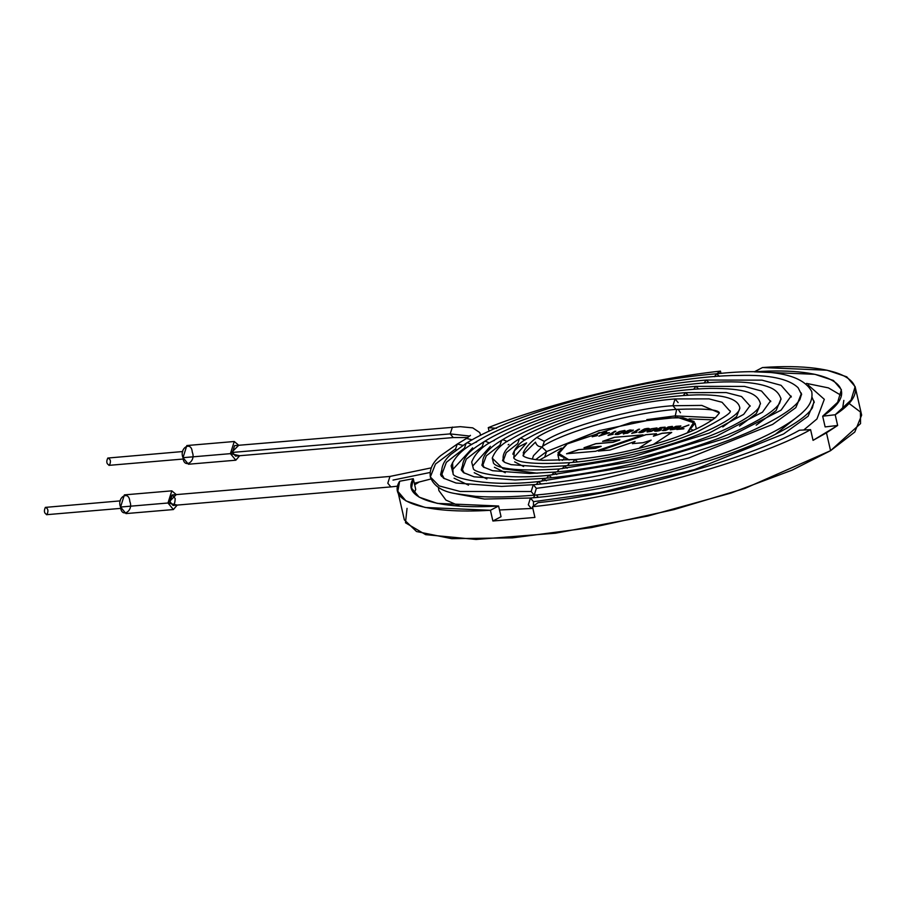 <?xml version="1.0" encoding="UTF-8"?>
<svg xmlns="http://www.w3.org/2000/svg" width="907" height="907" viewBox="0 0 907 907"><rect width="100%" height="100%" fill="white"/><g stroke="black" fill="none" stroke-linecap="round" stroke-linejoin="round"><path stroke-width="1.36" d="M397.81 491.277L399.658 481.243L413.275 478.703L411.529 488.136L419.147 497.149L437.265 503.374L498.589 506.004L501.049 516.718L492.886 521.003L490.426 510.29L425.19 507.478L405.917 500.868L397.81 491.277L404.352 519.858L416.517 531.525L451.697 538.667L512.421 537.874L591.681 527.534L674.15 509.575L744.976 488.363L830.563 450.677L826.47 432.82L813.046 440.36L837.649 425.474L825.132 426.914L822.672 416.2L837.649 402.277L841.39 389.693L833.442 380.487L814.894 374.308L754.318 371.825L762.481 367.539L827.048 370.215L846.764 376.824L855.131 386.654L851.083 400.01L835.2 414.748L837.649 425.474L826.47 432.82L830.563 450.677L854.791 432.038L861.65 415.123L855.108 386.541M687.257 432.911L694.161 421.551L682.971 417.753L658.459 418.172L598.733 430.712L567.192 443.954L557.918 452.854L569.177 459.985L557.862 454.622L567.192 443.954L631.839 422.22L677.529 417.379L695.057 423.206L687.257 432.911M680.84 425.984L675.919 426.324L672.62 428.206L677.971 427.548C671.996 428.932 671.316 428.535 675.919 426.324L680.84 425.984L677.416 428.365L670.262 429.85L677.983 427.56L670.658 429.204L670.262 429.85L675.726 429.09L680.84 425.927M658.584 429.056L664.071 427.458L663.584 428.047L664.638 427.957L663.584 428.047L664.071 427.458L657.711 429.737C654.911 430.916 655.228 431.21 658.686 430.621L661.362 429.85L659.185 430.757C654.435 431.641 653.55 431.347 656.543 429.85L658.482 429.396L657.416 429.204L660.273 427.605L665.182 427.152L664.638 427.957L665.182 427.152L660.273 427.605L657.416 429.204L658.493 429.385L654.537 431.04L658.686 430.621C655.228 431.21 654.911 430.916 657.711 429.737L660.693 429.056L658.505 428.966L660.715 429.147L658.527 429.056M644.866 430.564L648.664 429.374C649.911 428.206 648.528 428.07 644.514 428.943L641.521 430.564L642.553 430.859L641.521 430.564L644.514 428.943C648.528 428.07 649.911 428.206 648.664 429.374L644.866 430.564L645.58 430.814L643.052 432.163C638.494 433.013 637.7 432.696 640.648 431.233L642.519 430.78L638.687 432.412L643.052 432.163L645.58 430.814L644.854 430.576L645.591 430.893L644.866 430.666M633.109 430.349L630.082 429.975L623.177 433.365L623.494 433.965L632.462 430.904L623.494 433.965L623.177 433.365L627.338 430.848L630.082 429.975L633.109 430.349L632.462 430.904L633.301 430.065M608.03 435.371L615.842 431.165L610.615 434.317L612.86 434.351L608.03 435.371L612.86 434.351L610.615 434.317L614.844 431.244L608.03 435.371M592.214 436.721L600.026 432.503L594.811 435.666L597.044 435.7L592.214 436.721L597.044 435.7L594.811 435.666L599.039 432.594L592.214 436.721M601.137 446.289L584.017 447.741L595.831 443.67L613.019 442.208L619.821 439.861L602.622 441.324L614.288 437.321L643.029 434.872L595.593 451.267L566.58 453.738L578.439 449.657L595.502 448.205L601.137 446.289L595.525 448.296L601.16 446.38L595.525 448.296L578.439 449.657L595.525 448.296L578.439 449.657L566.58 453.738L595.593 451.267L643.029 434.872L614.288 437.321L643.052 434.963L614.288 437.321L602.622 441.324L619.844 439.952L613.041 442.287L619.844 439.952L613.041 442.287L595.831 443.67L584.017 447.741L601.137 446.289M643.018 442.718L632.428 443.625L635.093 441.426L609.912 450.053L598.461 451.028L646.022 434.623L656.487 433.727L653.403 436.108L662.099 433.251L671.69 432.435L653.267 444.521L671.69 432.435L662.099 433.251L653.403 436.108L656.487 433.727L646.022 434.623L598.461 451.028L609.912 450.053L635.093 441.426L632.428 443.625L643.018 442.718L651.158 440.133L643.018 442.718M643.562 447.185L639.809 447.502L651.158 440.133L639.809 447.502L643.562 447.185M603.96 433.081L606.692 431.936L604.946 433.002L608.858 432.968L598.892 436.154L603.438 433.399L602.588 433.195L605.706 432.027L602.588 433.195L603.438 433.399L598.892 436.154L608.858 432.968L604.946 433.002L606.692 431.936L603.96 433.081M624.549 431.573L618.291 434.408C613.994 434.827 614.368 433.863 619.424 431.517L624.878 430.417L624.549 431.573L624.878 430.417L619.424 431.517L615.093 434.408L618.291 434.408L624.549 431.573M631.76 433.353L639.571 429.136L634.344 432.299L636.589 432.333L631.76 433.353L636.589 432.333L634.344 432.299L638.585 429.226L631.76 433.353M656.192 428.886L651.351 431.347L647.224 431.947C646.419 431.415 647.7 430.372 651.056 428.83L657.008 427.934L656.192 428.886L657.008 427.934L651.056 428.83C647.7 430.372 646.419 431.415 647.224 431.947L651.351 431.347L656.192 428.886M672.008 427.537L665.749 430.372L662.563 430.394L668.21 426.97L672.348 426.381L672.008 427.537L672.348 426.381L668.21 426.97L663.028 430.598L665.749 430.372L672.008 427.537M688.889 424.941L678.391 429.056L683.424 428.898L676.883 429.453L688.889 424.941L676.883 429.453L683.424 428.898L678.391 429.056L688.889 424.941M841.174 395.373L828.42 387.89L806.493 383.4L828.42 387.89L841.174 395.373M418.841 482.229L414.658 484.757L418.841 482.229M415.723 489.417L413.275 478.703L415.723 489.417L414.193 493.17M492.886 521.003L534.915 517.421L492.886 521.003L501.049 516.718L498.589 506.004L490.426 510.29L492.886 521.003M562.283 460.371L563.735 458.919M666.033 428.444L671.055 428.161M671.225 428.149L675.704 428.036M678.198 428.047L680.522 428.115M691.633 429.623L693.481 430.258M489.077 431.233L488.261 427.639C549.54 403.082 649.673 378.695 720.453 371.122L720.974 373.423L720.453 371.122L716.791 373.763L720.453 371.122C649.673 378.695 549.54 403.082 488.261 427.639L489.077 431.233M813.046 440.36L810.586 429.646C756.903 460.098 619.787 498.09 532.466 506.707L534.915 517.421L532.466 506.707L538.1 502.637C620.195 494.542 749.08 458.829 799.543 430.201L810.586 429.646L813.046 440.36M848.589 403.071L860.414 411.993L860.55 423.603L830.563 450.677L792.219 470.098L730.929 493.068L647.666 516.083L555.458 533.203L476.084 539.461L425.655 534.654L405.474 522.783L407.05 508.362M496.548 428.319L488.261 427.639L496.548 428.319M843.839 400.406L842.524 409M754.318 371.825L754.318 371.825C832.138 366.315 865.834 388.196 822.672 416.2L825.132 426.914L837.649 425.474L835.2 414.748L822.672 416.2L835.2 414.748C881.105 384.953 845.267 361.678 762.481 367.539L754.318 371.825M413.275 478.703L399.658 481.243C386.495 501.718 425.644 514.235 490.426 510.29L498.589 506.004C437.696 509.723 400.894 497.943 413.275 478.703M810.586 429.646L799.543 430.201C749.08 458.829 620.195 494.542 538.1 502.637L532.466 506.707C619.787 498.09 756.903 460.098 810.586 429.646M679.66 426.267L677.166 427.775L673.878 428.07L677.166 427.775L679.66 426.267L677.144 427.685L673.856 427.979L676.339 426.46L679.638 426.177L676.339 426.46C672.96 428.013 673.221 428.421 677.144 427.685L679.638 426.177M665.829 428.455L665.001 428.523M658.72 429.113L657.473 429.249M655.205 429.521L654.276 429.635M645.569 430.893L642.723 432.083L644.514 430.995M584.04 447.831L595.831 443.67L613.041 442.287L595.854 443.761L584.04 447.831M566.603 453.829L578.462 449.747L566.603 453.829M602.645 441.414L614.3 437.412L602.645 441.414M632.44 443.716L635.093 441.426L632.44 443.716M598.473 451.119L646.022 434.623L656.509 433.818L646.045 434.702L598.473 451.119M653.425 436.199L662.099 433.251L671.713 432.526L662.11 433.342L653.425 436.199M639.832 447.593L651.158 440.133L639.832 447.593M592.237 436.811L600.049 432.594L592.237 436.811M594.822 435.757L597.486 435.53L594.822 435.757M600.853 435.473L604.425 433.308L608.03 433.002L600.876 435.564L608.053 433.093L604.425 433.308L600.853 435.473M600.91 435.553L608.053 433.093L600.91 435.541M604.958 433.093L609.459 432.707L604.958 433.093M598.903 436.233L603.438 433.399L598.903 436.233M602.089 433.603L603.971 433.172L602.089 433.603M608.053 435.462L615.853 431.244L608.053 435.462M610.638 434.408L613.302 434.181L610.638 434.408M624.277 431.074L619.662 433.863L616.238 434.158L619.662 433.863L624.277 430.87L619.64 433.784L616.216 434.068L620.83 431.279L624.254 430.984L620.83 431.279L616.216 434.068L619.662 433.863L624.254 430.984M615.105 434.442L619.447 431.607L624.9 430.508L625.218 431.12L624.9 430.508L619.447 431.607L615.105 434.442M625.195 431.029L624.878 430.417M632.179 430.406L627.565 433.195L624.141 433.489L627.565 433.195L632.179 430.247M624.129 433.546L628.744 430.61L632.156 430.315L627.542 433.104L624.129 433.399L627.542 433.104L632.156 430.315L628.744 430.61L624.129 433.399M623.506 434.056L623.2 433.444L627.361 430.927L630.104 430.065L633.131 430.44L630.104 430.065L627.361 430.927L623.2 433.444L623.506 434.056M623.177 433.365L623.494 433.965M631.782 433.444L639.582 429.226L631.782 433.444M634.367 432.39L637.031 432.163L634.367 432.39M648.664 429.374L649.344 428.66M641.521 430.564L644.526 429.034C648.55 428.149 649.934 428.297 648.686 429.465C649.934 428.297 648.55 428.149 644.526 429.034L641.544 430.655L642.553 430.859L641.544 430.655M647.677 429.521L642.7 430.451L647.655 429.43C644.197 430.746 642.723 430.882 643.21 429.805C646.657 428.489 648.142 428.365 647.655 429.43L647.677 429.521C648.165 428.455 646.68 428.58 643.233 429.895C642.746 430.961 644.219 430.836 647.677 429.521L647.655 429.43C648.142 428.365 646.657 428.489 643.21 429.805C642.723 430.882 644.197 430.746 647.655 429.43M639.911 432.231L644.503 430.904L639.911 432.231L644.503 430.904L642.723 432.083L639.9 432.276M645.591 430.882L644.854 430.576M638.709 432.446L642.53 430.87L638.709 432.446M651.294 431.176L655.908 428.229L651.294 431.176L647.847 431.381L652.462 428.58L655.886 428.297L651.294 431.176L647.87 431.471L651.294 431.176M647.847 431.528L651.271 431.086L655.886 428.297L652.462 428.58L647.847 431.381M647.235 432.038C646.43 431.505 647.711 430.462 651.079 428.909L657.019 428.013L651.079 428.909C647.711 430.462 646.43 431.505 647.235 432.038M663.607 428.127L664.094 427.548M655.738 430.87L657.711 429.737M657.734 429.827C654.933 431.006 655.251 431.301 658.697 430.712L661.384 429.941L658.697 430.712C655.251 431.301 654.933 431.006 657.734 429.827M654.559 431.086L658.505 429.487L657.439 429.294L660.296 427.696L665.205 427.242L664.661 428.047L665.205 427.242L660.296 427.696L657.439 429.294L658.505 429.487L654.559 431.086M664.638 427.957L665.182 427.152M671.747 426.925L667.11 429.827L663.686 430.122L667.11 429.827L671.736 426.88L667.087 429.737L663.663 430.031L668.289 427.242L671.713 426.948L668.289 427.242L663.663 430.031L667.11 429.827L671.713 426.948M662.586 430.485L668.232 427.061L672.359 426.471L672.677 427.072L672.359 426.471L668.232 427.061L662.586 430.485M672.654 426.982L672.348 426.381M670.658 429.204L670.262 429.85M672.631 428.251L675.93 426.415L680.862 426.075L675.93 426.415L672.631 428.251M671.724 429.204L677.983 427.56M678.005 427.639L671.418 429.657M678.413 429.136L683.969 428.671L678.413 429.136M676.905 429.544L688.912 425.032L676.905 429.544M532.33 459.123L533.486 455.688L542.919 446.029L544.313 441.38C564.188 427.469 634.923 407.867 672.937 405.735C634.923 407.867 564.188 427.469 544.313 441.38L536.853 437.469L544.313 441.38L542.601 446.244C567.022 430.791 631.828 412.742 675.976 409.397L672.937 405.735L675.08 398.933L678.119 402.595M541.025 446.754C538.282 446.663 536.434 445.122 535.459 442.128L524.495 453.001L535.459 442.128M517.704 443.636L506.242 452.627L503.442 460.234L504.201 462.048L503.442 460.234L506.242 452.627L517.704 443.636L519.405 438.773L520.981 438.262L525.028 440.008L520.981 438.262L519.405 438.773C551.422 418.717 630.263 396.96 685.477 392.64L688.186 395.214M683.266 395.543L685.477 392.64L683.266 395.543M499.95 445.156L486.288 455.847L482.932 464.917L484.168 467.536L482.932 464.917L486.288 455.847L499.95 445.156L501.65 440.28L503.226 439.77L507.262 441.516L503.226 439.77L501.65 440.28C538.985 416.891 631.317 391.393 695.873 386.348L698.583 388.91M693.662 389.25L695.873 386.348L693.662 389.25M482.184 446.663L466.323 459.089L462.411 469.611L464.18 473.069L462.411 469.611L466.323 459.089L482.184 446.663L483.896 441.788L485.472 441.278L489.497 443.013L485.472 441.278L483.896 441.788C526.536 415.055 632.36 385.826 706.27 380.056L708.968 382.607M704.059 382.958L706.27 380.056L704.059 382.958M464.429 448.171L446.357 462.321L441.89 474.293L444.271 478.647L441.89 474.293L446.357 462.321L464.429 448.171L466.141 443.296L467.706 442.797L471.742 444.521L467.706 442.797L466.141 443.296C514.088 413.229 633.415 380.26 716.666 373.775L719.364 376.314M714.455 376.677L716.666 373.775L714.455 376.677M546.638 451.539L544.926 456.402L546.638 451.539L599.742 430.383L546.638 451.539L541.796 446.913L546.638 451.539L535.652 459.656L546.638 451.539M646.793 419.612L675.262 415.894L676.679 409.34L675.262 415.894L646.793 419.612M678.187 409.216L680.454 412.753M675.738 417.333L675.262 415.894L675.738 417.333M109.43 465.189C106.607 464.146 106.062 461.754 107.797 458.046C110.631 459.089 111.176 461.47 109.43 465.189C106.607 464.146 106.062 461.754 107.797 458.046L182.738 451.539M813.783 400.769L814.146 401.948L808.103 416.222L783.569 433.977L694.535 469.588L600.411 492.433L533.486 501.673L600.411 492.433L694.535 469.588L783.569 433.977L808.103 416.222L814.146 401.948L813.783 400.769M813.964 401.382L812.389 407.867C807.525 415.621 794.169 424.952 772.311 435.859C716.077 463.953 607.191 491.968 530.448 498L528.305 504.802L531.332 508.476L528.305 504.802L530.448 498L533.486 501.673L533.452 505.993M532.681 507.648L531.332 508.476L499.508 509.983M801.641 413.388L775.179 434.453L801.641 413.388M534.915 495.109L533.429 497.739L534.915 495.109M536.4 494.984L538.293 497.274M675.262 415.894L715.294 417.787L675.262 415.894M537.159 437.253C563.859 420.542 629.22 402.527 675.08 398.933L672.937 405.735L675.976 409.397C704.558 408.343 719.024 409.556 719.364 413.059L715.532 417.571C703.265 426.88 683.81 435.485 657.178 443.364C628.551 451.765 601.126 457.151 574.902 459.543L572.691 462.423L574.902 459.543L577.532 461.924M523.611 466.515L514.632 461.856M729.557 410.508L729.613 410.61C733.525 411.767 722.494 418.955 696.508 432.163C659.638 447.729 605.037 460.019 569.709 462.683L567.487 465.563L569.709 462.683C536.06 464.565 517.421 463.024 513.781 458.058L514.394 450.824L518.77 446.754L526.616 442.865L513.691 457.774M528.305 438.013L528.35 437.979C520.697 441.596 515.516 446.992 512.818 454.18M524.495 453.001L523.237 455.722M574.902 459.543L542.76 460.325C524.62 459.067 522.33 455.155 523.112 455.643L523.963 451.539M452.57 462.536L453.092 473.681C451.743 477.91 488.238 487.308 538.52 481.56L536.298 484.44L538.52 481.56L541.162 483.975M472.615 447.831L452.219 470.132M801.369 393.593L795.836 407.628L772.651 424.408L688.526 458.058L599.595 479.633L536.354 488.363L599.595 479.633L688.526 458.058L772.651 424.408L795.836 407.628L801.539 394.137L801.164 392.924M801.539 394.137L799.917 399.522C795.371 406.801 782.764 415.599 762.107 425.927C708.934 452.48 605.91 478.987 533.316 484.701L531.173 491.503L534.212 495.177L531.173 491.503L460.064 491.469L439.124 485.903L430.337 476.98L435.485 464.055L455.62 448.886L435.485 464.055L430.337 476.98L439.124 485.903L460.064 491.469L531.173 491.503L533.316 484.701L536.354 488.363L534.212 495.177C511.718 497.081 492.274 497.478 475.903 496.367L454.985 493.555C441.709 491.265 433.501 485.744 430.337 476.98C429.283 469.214 432.809 462.037 440.927 455.461L457.321 444.011L462.853 445.348L457.321 444.011L455.62 448.886L456.028 450.11M475.03 442.537C526.309 409.93 665.058 375.396 739.035 375.453C768.966 374.591 788.659 378.684 798.115 387.743L801.618 394.692M492.83 440.995C482.331 446.301 475.279 453.296 471.674 462.003L473.273 468.409C472.966 472.672 505.301 480.132 548.916 475.268L546.694 478.148L548.916 475.268L551.558 477.672M490.381 446.312L472.694 466.085M756.189 425.168L776.109 410.588L780.995 398.842L779.635 403.162C775.723 409.465 764.635 417.197 746.348 426.358C699.297 449.861 607.985 473.352 543.712 478.408L541.502 481.288L543.712 478.408L546.365 480.823M780.848 398.4L780.655 397.754M468.5 485.132L454.067 478.182M476.594 442.038L475.075 442.514C463.126 448.682 455.144 456.459 451.13 465.835L453.16 473.749M557.091 471.855L559.313 468.976L557.091 471.855M750.066 405.656L743.695 414.352L709.24 433.058L632.905 456.867L559.313 468.976C520.482 471.323 498.555 469.395 493.51 463.205L492.252 458.001M760.134 402.583L760.44 403.547L756.336 413.592L739.5 426.063L756.336 413.592L759.567 406.449C756.733 411.54 747.651 418.036 732.323 425.939C691.882 446.641 610.876 467.672 554.109 472.116L551.898 474.996L554.109 472.116L556.751 474.531M537.352 473.216L503.192 468.828L492.229 458.114C495.415 450.133 501.526 443.92 510.584 439.487L510.539 439.521C537.409 423.093 591.149 405.735 641 396.472C667.053 391.586 690.159 388.899 710.328 388.4C744.862 388.298 757.685 393.048 760.406 403.57L760.474 403.898M486.878 478.941L474.214 472.694M494.349 440.53L492.83 441.006M471.674 462.003L473.318 468.466M528.293 438.002C555.379 422.843 592.022 410.746 638.233 401.699C660.183 397.572 679.683 395.305 696.712 394.862C724.308 394.443 738.695 398.91 739.863 408.275L736.563 416.608L722.8 426.97L736.563 416.608L739.851 408.263M739.806 408.059L739.239 410.168C736.972 414.306 729.33 419.748 716.303 426.494C681.917 444.113 612.837 462.048 564.505 465.835L562.295 468.715L564.505 465.835L567.147 468.227M505.29 472.74L494.406 467.264M508.158 444.793L508.85 444.373L508.158 444.793M672.937 405.735L701.803 405.406L719.319 412.9L701.803 405.406L672.937 405.735M232.464 452.423L234.607 445.62L232.464 452.423L235.503 456.085L453.273 437.559L450.155 433.897L452.434 427.084L450.155 433.897L232.464 452.423L450.155 433.897L453.273 437.559L467.899 437.571M450.155 433.897L469.826 436.063L450.155 433.897M457.287 444.045L466.538 438.444L472.15 439.816L466.538 438.444L470.45 435.36M431.21 467.876L389.965 476.436L172.16 494.961L170.017 501.764L173.056 505.437L390.849 486.9L387.811 483.238L389.965 476.436L387.811 483.238L390.849 486.9L397.81 486.141M393.003 480.098L430.054 472.49L393.003 480.098M234.255 441.505L186.842 445.541L183.01 457.684L230.423 453.647L234.255 441.505L238.745 445.269L230.423 453.647L183.01 457.684L188.429 464.237L235.843 460.2L230.423 453.647L239.641 455.733L235.843 460.2M183.01 457.684C178.94 448.081 191.479 440.496 192.261 452.094C196.343 461.697 183.792 469.282 183.01 457.684M171.808 490.846L124.395 494.882L120.563 507.036L167.976 503L171.808 490.846L176.298 494.61L167.976 503L120.563 507.036L125.982 513.589L173.396 509.553L167.976 503L177.194 505.086L173.396 509.553M175.198 498.635C174.824 505.618 173.101 506.662 170.017 501.764C170.38 494.78 172.103 493.737 175.198 498.635M46.983 514.53C44.239 513.475 43.695 511.095 45.35 507.387C48.094 508.442 48.638 510.822 46.983 514.53C44.239 513.475 43.695 511.095 45.35 507.387L120.291 500.879M120.563 507.036C116.493 497.421 129.032 489.837 129.814 501.435C133.896 511.049 121.345 518.634 120.563 507.036M557.862 454.622L559.2 460.484M695.057 423.206L696.372 428.943M539.359 460.064L561.376 448.115M808.092 384.953L824.316 399.318L816.946 418.966L803.783 429.986M532.84 508.339L531.332 508.476M459.713 506.072L445.927 500.097L438.875 490.562L438.398 487.365M441.618 476.504L442.242 475.54M530.448 498L484.531 499.077L456.21 493.816M811.98 397.096L814.237 402.527M689.048 418.875L712.619 419.85M536.853 437.469C530.187 442.423 525.641 447.525 523.214 452.774M443.353 478.034L441.89 474.293C440.881 467.037 443.942 460.359 451.085 454.248L466.141 443.296M716.666 373.775C770.644 368.061 802.332 373.979 811.72 391.529C812.865 398.275 810.518 404.556 804.679 410.383C767.56 448.251 629.537 487.15 534.212 495.177M441.573 470.54L440.575 474.599L443.648 478.238L456.051 483.023L501.605 486.413L533.316 484.701M538.52 481.56L635.331 465.654L727.641 437.696L781.063 410.168L791.119 396.042M463.522 472.626L462.411 469.611C461.38 454.838 475.529 447.332 483.896 441.788M706.27 380.056L761.948 380.135L781.074 385.316L791.335 396.983M492.784 441.029C523.724 422.095 585.979 401.971 643.755 391.257C673.924 385.6 700.646 382.505 723.933 381.938C743.717 381.473 758.649 383.173 768.739 387.04C775.111 389.284 779.192 393.219 780.961 398.865L781.052 399.307M548.916 475.268L634.118 461.266L716.337 436.244L762.47 412.186L770.599 400.837M462.094 466.64L461.221 469.905L463.5 472.615L474.066 476.81L515.108 479.95L543.712 478.408M483.737 467.264L482.932 464.917C481.152 457.06 487.399 448.852 501.65 440.28M695.873 386.348L744.579 386.416L761.495 391.019L770.769 401.586M554.109 472.116L529.62 473.477L492.558 470.71L483.386 467.003L481.866 465.2L482.649 462.695M503.963 461.89L503.442 460.234C501.673 453.477 507.002 446.323 519.405 438.773M685.477 392.64L726.212 392.572L741.575 396.552L750.191 406.177M503.204 458.727L502.557 460.597L505.12 462.559L511.14 464.645L543.248 467.003L564.505 465.835M675.08 398.933L709.002 398.876L722.04 402.266L729.602 410.735M234.607 445.62L460.337 426.675L472.74 427.866L479.735 432.56L480.687 435.303M414.318 483.261L430.95 478.975M440.983 475.619L442.128 475.189M183.373 459.021L108.919 465.359M120.926 508.362L46.484 514.7"/></g></svg>

